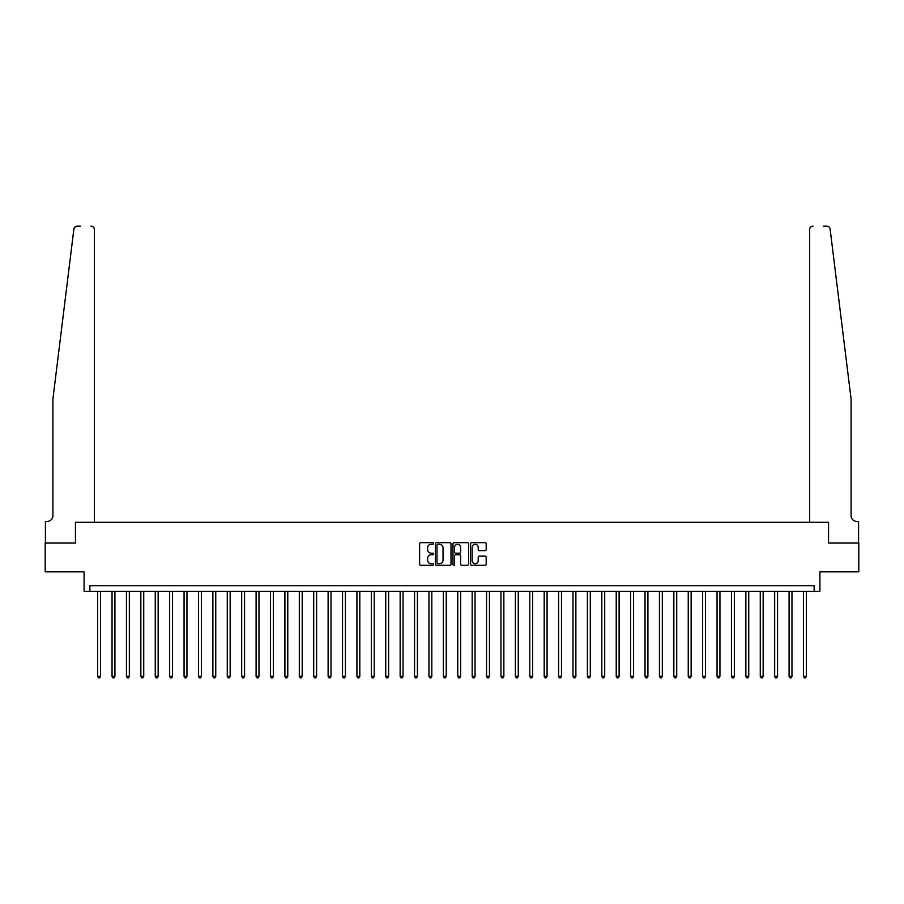 <?xml version="1.0" encoding="UTF-8"?>
<svg xmlns="http://www.w3.org/2000/svg" width="904" height="904" viewBox="0 0 904 904"><rect width="100%" height="100%" fill="white"/><g stroke="black" fill="none" stroke-linecap="round" stroke-linejoin="round"><path stroke-width="1.36" d="M433.558 543.473A0.791 0.791 0 0 0 432.767 542.671L420.755 542.671A1.13 1.13 0 0 0 419.625 543.812L419.625 564.164A1.13 1.13 0 0 0 420.755 565.305L432.767 565.305A0.791 0.791 0 0 0 433.558 564.503A0.791 0.791 0 0 0 432.767 563.712L431.219 563.712A3.616 3.616 0 0 1 427.592 560.096L427.592 558.401A3.616 3.616 0 0 1 431.219 554.785L432.767 554.785A0.791 0.791 0 0 0 433.558 553.982A0.791 0.791 0 0 0 432.767 553.191L431.219 553.191A3.616 3.616 0 0 1 427.592 549.575L427.592 547.88A3.616 3.616 0 0 1 431.219 544.264L432.767 544.264A0.791 0.791 0 0 0 433.558 543.473M485.064 550.649A1.13 1.13 0 0 0 486.194 549.519L486.194 543.812A1.13 1.13 0 0 0 485.064 542.671L471.707 542.671A1.13 1.13 0 0 0 470.577 543.812L470.577 564.164A1.13 1.13 0 0 0 471.707 565.305L485.064 565.305A1.13 1.13 0 0 0 486.194 564.164L486.194 557.271A1.13 1.13 0 0 0 485.064 556.141L479.346 556.141A1.13 1.13 0 0 0 478.216 557.271L478.216 560.695A3.028 3.028 0 0 1 475.188 563.712A3.028 3.028 0 0 1 472.159 560.695L472.159 547.282A3.028 3.028 0 0 1 475.188 544.264A3.028 3.028 0 0 1 478.216 547.282L478.216 549.519A1.13 1.13 0 0 0 479.346 550.649L485.064 550.649M75.348 226.734L73.868 229.164C75.902 225.548 75.902 225.548 73.868 229.164L52.918 398.992L52.918 515.675A5.763 5.763 0 0 1 47.155 521.427L45.426 521.427L45.426 543.044L75.45 543.044L45.2 543.044L45.2 571.848L84.095 571.848L84.095 591.442L89.858 591.442L89.858 585.679L814.142 585.679L814.142 591.442L819.905 591.442L819.905 571.848L858.8 571.848L858.8 543.044L828.55 543.044L828.55 522.297L809.588 522.297L809.588 229.582L809.588 522.297M94.411 522.297L94.411 229.582L94.411 522.297L75.45 522.297L75.45 543.044L75.45 522.297L828.55 522.297L828.55 543.044L858.574 543.044L858.574 521.427L856.845 521.427A5.763 5.763 0 0 1 851.082 515.675A5.763 5.763 0 0 0 856.845 521.427M451.006 543.812A1.13 1.13 0 0 0 449.876 542.671L436.53 542.671A1.13 1.13 0 0 0 435.4 543.812L435.4 564.164A1.13 1.13 0 0 0 436.53 565.305L449.876 565.305A1.13 1.13 0 0 0 451.006 564.164L451.006 543.812M454.124 542.671L467.47 542.671A1.13 1.13 0 0 1 468.6 543.812L468.6 564.164A1.13 1.13 0 0 1 467.47 565.305L461.752 565.305A1.13 1.13 0 0 1 460.622 564.164L460.622 555.915A1.13 1.13 0 0 0 459.492 554.785L455.706 554.785A1.13 1.13 0 0 0 454.576 555.915L454.576 564.503A0.791 0.791 0 0 1 453.785 565.305A0.791 0.791 0 0 1 452.994 564.503L452.994 543.812A1.13 1.13 0 0 1 454.124 542.671M89.858 591.442L814.142 591.442M437.773 544.264A0.791 0.791 0 0 0 436.982 545.055L436.982 562.921A0.791 0.791 0 0 0 437.773 563.712L439.412 563.712A3.616 3.616 0 0 0 443.039 560.096L443.039 547.88A3.616 3.616 0 0 0 439.412 544.264L437.773 544.264M460.622 547.338A3.028 3.028 0 0 0 457.605 544.321A3.028 3.028 0 0 0 454.576 547.338L454.576 552.061A1.13 1.13 0 0 0 455.706 553.191L459.492 553.191A1.13 1.13 0 0 0 460.622 552.061L460.622 547.338M97.632 591.442L97.632 676.373L100.513 676.373L100.513 591.442M100.513 676.373L99.655 677.876L98.502 677.876L97.632 676.373M80.467 226.124L77.303 226.124A3.458 3.458 0 0 0 73.868 229.164M94.411 229.582A3.458 3.458 0 0 0 90.954 226.124C93.033 226.35 94.185 227.503 94.411 229.582M52.918 515.675A5.763 5.763 0 0 1 47.155 521.427M843.534 337.791L830.132 229.164C828.098 225.548 828.098 225.548 830.132 229.164L851.082 398.992L851.082 515.675M823.533 226.124L826.697 226.124A3.458 3.458 0 0 1 830.132 229.164M813.046 226.124A3.458 3.458 0 0 0 809.588 229.582C809.814 227.503 810.967 226.35 813.046 226.124M112.039 591.442L112.039 676.373L114.921 676.373L114.921 591.442M114.921 676.373L114.051 677.876L112.91 677.876L112.039 676.373M126.447 591.442L126.447 676.373L129.328 676.373L129.328 591.442M129.328 676.373L128.458 677.876L127.306 677.876L126.447 676.373M140.855 591.442L140.855 676.373L143.736 676.373L143.736 591.442M143.736 676.373L142.866 677.876L141.713 677.876L140.855 676.373M155.251 591.442L155.251 676.373L158.132 676.373L158.132 591.442M158.132 676.373L157.273 677.876L156.121 677.876L155.251 676.373M169.658 591.442L169.658 676.373L172.54 676.373L172.54 591.442M172.54 676.373L171.681 677.876L170.528 677.876L169.658 676.373M184.066 591.442L184.066 676.373L186.947 676.373L186.947 591.442M186.947 676.373L186.077 677.876L184.924 677.876L184.066 676.373M198.473 591.442L198.473 676.373L201.355 676.373L201.355 591.442M201.355 676.373L200.485 677.876L199.332 677.876L198.473 676.373M212.881 591.442L212.881 676.373L215.751 676.373L215.751 591.442M215.751 676.373L214.892 677.876L213.739 677.876L212.881 676.373M227.277 591.442L227.277 676.373L230.158 676.373L230.158 591.442M230.158 676.373L229.3 677.876L228.147 677.876L227.277 676.373M241.684 591.442L241.684 676.373L244.566 676.373L244.566 591.442M244.566 676.373L243.707 677.876L242.554 677.876L241.684 676.373M256.092 591.442L256.092 676.373L258.973 676.373L258.973 591.442M258.973 676.373L258.103 677.876L256.951 677.876L256.092 676.373M270.499 591.442L270.499 676.373L273.381 676.373L273.381 591.442M273.381 676.373L272.511 677.876L271.358 677.876L270.499 676.373M284.896 591.442L284.896 676.373L287.777 676.373L287.777 591.442M287.777 676.373L286.918 677.876L285.766 677.876L284.896 676.373M299.303 591.442L299.303 676.373L302.185 676.373L302.185 591.442M302.185 676.373L301.326 677.876L300.173 677.876L299.303 676.373M313.711 591.442L313.711 676.373L316.592 676.373L316.592 591.442M316.592 676.373L315.733 677.876L314.581 677.876L313.711 676.373M328.118 591.442L328.118 676.373L331 676.373L331 591.442M331 676.373L330.129 677.876L328.977 677.876L328.118 676.373M342.526 591.442L342.526 676.373L345.407 676.373L345.407 591.442M345.407 676.373L344.537 677.876L343.384 677.876L342.526 676.373M356.922 591.442L356.922 676.373L359.803 676.373L359.803 591.442M359.803 676.373L358.944 677.876L357.792 677.876L356.922 676.373M371.329 591.442L371.329 676.373L374.211 676.373L374.211 591.442M374.211 676.373L373.352 677.876L372.199 677.876L371.329 676.373M385.737 591.442L385.737 676.373L388.618 676.373L388.618 591.442M388.618 676.373L387.748 677.876L386.596 677.876L385.737 676.373M400.144 591.442L400.144 676.373L403.026 676.373L403.026 591.442M403.026 676.373L402.156 677.876L401.003 677.876L400.144 676.373M414.552 591.442L414.552 676.373L417.433 676.373L417.433 591.442M417.433 676.373L416.563 677.876L415.411 677.876L414.552 676.373M428.948 591.442L428.948 676.373L431.829 676.373L431.829 591.442M431.829 676.373L430.971 677.876L429.818 677.876L428.948 676.373M443.356 591.442L443.356 676.373L446.237 676.373L446.237 591.442M446.237 676.373L445.378 677.876L444.226 677.876L443.356 676.373M457.763 591.442L457.763 676.373L460.644 676.373L460.644 591.442M460.644 676.373L459.774 677.876L458.622 677.876L457.763 676.373M472.171 591.442L472.171 676.373L475.052 676.373L475.052 591.442M475.052 676.373L474.182 677.876L473.029 677.876L472.171 676.373M486.567 591.442L486.567 676.373L489.448 676.373L489.448 591.442M489.448 676.373L488.589 677.876L487.437 677.876L486.567 676.373M500.974 591.442L500.974 676.373L503.856 676.373L503.856 591.442M503.856 676.373L502.997 677.876L501.844 677.876L500.974 676.373M515.382 591.442L515.382 676.373L518.263 676.373L518.263 591.442M518.263 676.373L517.404 677.876L516.252 677.876L515.382 676.373M529.789 591.442L529.789 676.373L532.671 676.373L532.671 591.442M532.671 676.373L531.801 677.876L530.648 677.876L529.789 676.373M544.197 591.442L544.197 676.373L547.078 676.373L547.078 591.442M547.078 676.373L546.208 677.876L545.055 677.876L544.197 676.373M558.593 591.442L558.593 676.373L561.474 676.373L561.474 591.442M561.474 676.373L560.616 677.876L559.463 677.876L558.593 676.373M573 591.442L573 676.373L575.882 676.373L575.882 591.442M575.882 676.373L575.023 677.876L573.87 677.876L573 676.373M587.408 591.442L587.408 676.373L590.289 676.373L590.289 591.442M590.289 676.373L589.419 677.876L588.267 677.876L587.408 676.373M601.815 591.442L601.815 676.373L604.697 676.373L604.697 591.442M604.697 676.373L603.827 677.876L602.674 677.876L601.815 676.373M616.223 591.442L616.223 676.373L619.104 676.373L619.104 591.442M619.104 676.373L618.234 677.876L617.082 677.876L616.223 676.373M630.619 591.442L630.619 676.373L633.501 676.373L633.501 591.442M633.501 676.373L632.642 677.876L631.489 677.876L630.619 676.373M645.027 591.442L645.027 676.373L647.908 676.373L647.908 591.442M647.908 676.373L647.049 677.876L645.897 677.876L645.027 676.373M659.434 591.442L659.434 676.373L662.316 676.373L662.316 591.442M662.316 676.373L661.445 677.876L660.293 677.876L659.434 676.373M673.842 591.442L673.842 676.373L676.723 676.373L676.723 591.442M676.723 676.373L675.853 677.876L674.7 677.876L673.842 676.373M688.249 591.442L688.249 676.373L691.119 676.373L691.119 591.442M691.119 676.373L690.26 677.876L689.108 677.876L688.249 676.373M702.645 591.442L702.645 676.373L705.527 676.373L705.527 591.442M705.527 676.373L704.668 677.876L703.515 677.876L702.645 676.373M717.053 591.442L717.053 676.373L719.934 676.373L719.934 591.442M719.934 676.373L719.075 677.876L717.923 677.876L717.053 676.373M731.46 591.442L731.46 676.373L734.342 676.373L734.342 591.442M734.342 676.373L733.472 677.876L732.319 677.876L731.46 676.373M745.868 591.442L745.868 676.373L748.749 676.373L748.749 591.442M748.749 676.373L747.879 677.876L746.727 677.876L745.868 676.373M760.264 591.442L760.264 676.373L763.145 676.373L763.145 591.442M763.145 676.373L762.287 677.876L761.134 677.876L760.264 676.373M774.671 591.442L774.671 676.373L777.553 676.373L777.553 591.442M777.553 676.373L776.694 677.876L775.542 677.876L774.671 676.373M789.079 591.442L789.079 676.373L791.96 676.373L791.96 591.442M791.96 676.373L791.09 677.876L789.949 677.876L789.079 676.373M803.486 591.442L803.486 676.373L806.368 676.373L806.368 591.442M806.368 676.373L805.498 677.876L804.345 677.876L803.486 676.373"/></g></svg>
